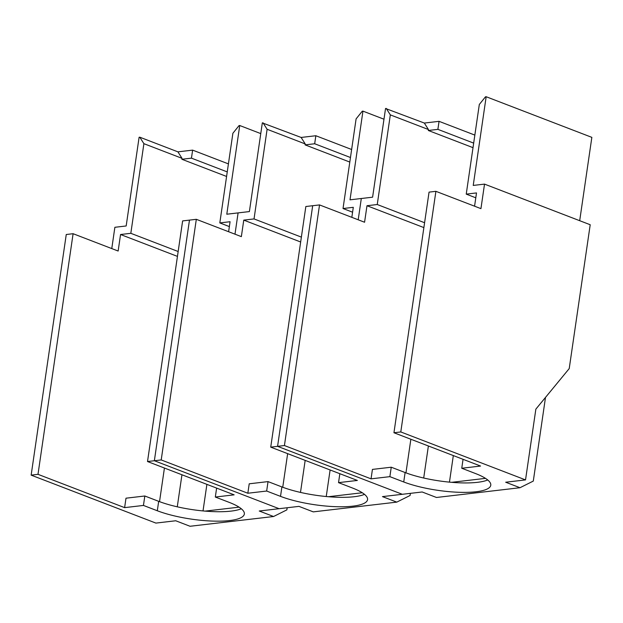 <?xml version="1.0" encoding="UTF-8"?>
<svg xmlns="http://www.w3.org/2000/svg" width="623" height="623" viewBox="0 0 623 623"><rect width="100%" height="100%" fill="white"/><g stroke="black" fill="none" stroke-linecap="round" stroke-linejoin="round"><path stroke-width="0.93" d="M287.172 507.753L286.868 509.871L273.567 516.514L259.254 511.008L279.104 508.695L154.364 460.732L147.519 461.534L182.625 220.916L196.315 219.312L161.209 459.938L247.837 493.237L266.66 491.041L280.521 496.367A51.647 12.694 8.3 0 0 335.322 506.663A51.647 12.694 8.3 0 0 367.562 499.623A51.647 12.694 8.3 0 0 352.392 487.973L338.538 482.646L357.361 480.442L270.732 447.143L305.838 206.517L319.529 204.92L284.423 445.538L371.051 478.846L389.873 476.65L403.735 481.976A51.647 12.694 8.3 0 0 458.544 492.271A51.647 12.694 8.3 0 0 490.776 485.231A51.647 12.694 8.3 0 0 475.614 473.581L461.752 468.247L480.574 466.051L393.946 432.744L429.052 192.125L435.898 191.323L400.791 431.949L393.946 432.744M239.076 507.153L205.169 511.109M203.02 510.922L206.898 484.359M226.585 176.457L181.877 159.27L182.009 158.328L143.897 143.672L139.793 137.192L139.108 137.27L126.173 225.97L114.873 227.294L111.774 248.577M227.247 171.909L191.456 158.149L181.877 159.27M177.446 256.388L120.551 234.513L130.822 233.314L178.162 251.513M130.822 233.314L143.897 143.672M182.009 158.328L177.913 151.848L192.632 150.127L191.456 158.149M192.632 150.127L228.423 163.888M177.913 151.848L139.793 137.192M229.365 226.593L219.81 222.917L232.885 133.275L239.053 125.597L239.738 125.519L260.764 133.602M120.551 234.513L118.144 251.03L73.101 233.711L37.995 474.329L124.623 507.636L143.446 505.432L157.308 510.759A51.647 12.694 8.3 0 0 212.108 521.062A51.647 12.694 8.3 0 0 244.348 514.022A51.647 12.694 8.3 0 0 229.178 502.364L215.317 497.037L234.147 494.841L147.519 461.534M273.567 516.514L190.054 526.271L175.741 520.766L155.89 523.086L31.15 475.131L66.256 234.505L73.101 233.711M31.15 475.131L37.995 474.329M475.793 197.803L466.238 194.127L479.313 104.485L485.481 96.814L486.166 96.729L473.231 185.428L484.523 184.112L590.207 224.739L569.22 368.59L535.858 409.132L525.532 479.905L505.681 482.225L519.995 487.723L436.482 497.481L422.168 491.983L402.318 494.296L382.467 496.617L396.781 502.122L313.268 511.872L298.954 506.374L279.104 508.695L154.364 460.732L189.47 220.114L154.364 460.732L161.209 459.938M350.469 157.518L314.677 143.757L315.845 135.736L301.127 137.449L262.33 122.879L249.387 211.579L238.095 212.895L234.988 234.186L238.095 212.895L226.795 214.219L239.738 125.519M228.618 231.733L230.074 221.718L219.81 222.917M215.317 497.037L216.625 488.105M143.446 505.432L144.824 495.994L158.678 501.328A51.647 12.694 -171.7 0 0 231.001 511.117A51.647 12.694 -171.7 0 0 241.296 508.757M124.623 507.636L125.994 498.198L144.824 495.994M159.527 501.647L164.425 468.037M177.275 506.81L181.947 474.773M410.393 493.354L410.082 495.48L396.781 502.122M362.29 492.754L328.383 496.718M326.242 496.523L330.112 469.968M349.799 162.066L305.091 144.871L305.231 143.929L267.111 129.28L263.007 122.801M314.677 143.757L305.091 144.871M300.66 241.997L243.764 220.121L254.036 218.922L301.376 237.122M254.036 218.922L267.111 129.28M301.127 137.449L305.231 143.929M315.845 135.736L351.637 149.497M352.579 212.202L343.024 208.526L356.099 118.884L362.267 111.206L362.952 111.128L383.978 119.211M243.764 220.121L241.358 236.631L196.315 219.312M284.423 445.538L277.578 446.341L312.684 205.722L277.578 446.341L402.318 494.296L277.578 446.341L270.732 447.143M473.682 143.119L437.891 129.358L439.059 121.337L424.341 123.058L385.544 108.488L372.601 197.187L361.309 198.503L358.202 219.787L361.309 198.503L350.009 199.827L362.952 111.128M351.831 217.341L353.296 207.327L343.024 208.526M338.538 482.646L339.839 473.706M266.66 491.041L268.038 481.602L281.9 486.929A51.647 12.694 -171.7 0 0 354.214 496.718A51.647 12.694 -171.7 0 0 364.51 494.358M247.837 493.237L249.216 483.806L268.038 481.602M282.741 487.248L287.647 453.645M300.488 492.419L305.169 460.381M545.499 397.419L533.296 481.081L519.995 487.723M486.166 96.729L591.85 137.364L579.694 220.698M485.504 478.363L451.597 482.327M449.456 482.132L453.326 455.577M473.021 147.667L428.305 130.48L428.445 129.537L390.325 114.881L386.229 108.402M437.891 129.358L428.305 130.48M423.881 227.597L366.986 205.722L377.25 204.523L424.59 222.723M377.25 204.523L390.325 114.881M424.341 123.058L428.445 129.537M439.059 121.337L474.851 135.098M366.986 205.722L364.572 222.24L319.529 204.92M525.532 479.905L400.791 431.949M484.523 184.112L480.94 208.643L435.898 191.323M474.57 206.197L476.509 192.928L466.238 194.127M461.752 468.247L463.053 459.315M389.873 476.65L391.252 467.211L405.114 472.538A51.647 12.694 -171.7 0 0 477.428 482.327A51.647 12.694 -171.7 0 0 487.723 479.967M371.051 478.846L372.429 469.407L391.252 467.211M405.955 472.857L410.861 439.246M423.702 478.02L428.383 445.982M158.678 501.328L157.308 510.759M281.9 486.929L280.521 496.367M405.114 472.538L403.735 481.976"/></g></svg>
